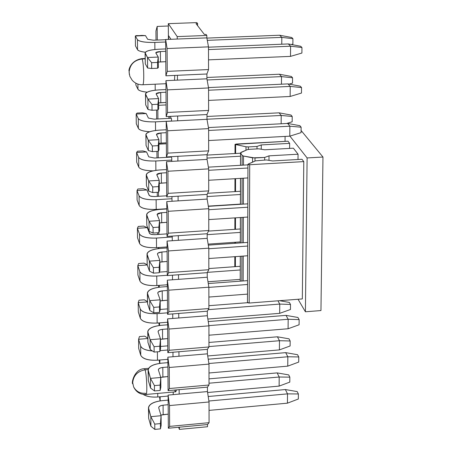 <?xml version="1.0" encoding="UTF-8"?>
<svg xmlns="http://www.w3.org/2000/svg" width="452" height="452" viewBox="0 0 452 452"><rect width="100%" height="100%" fill="white"/><g stroke="black" fill="none" stroke-linecap="round" stroke-linejoin="round"><path stroke-width="0.68" d="M307.111 157.94L322.965 157.036L301.094 130.504L322.965 157.036L307.111 157.94L305.411 311.784L320.954 310.552L322.965 157.036L320.954 310.552L305.411 311.784L307.111 157.94L289.913 136.125L307.111 157.94M285.042 141.369L285.082 136.419L285.042 141.369M298.037 299.258L305.411 311.784L298.037 299.258M247.962 164.325L247.476 302.467L249.188 303.043L249.707 164.731L247.962 164.274L255.465 160.855L266.437 159.946L272.624 160.952L301.981 159.268L303.795 161.607L302.326 298.93L303.795 161.607L301.981 159.268L272.624 160.952L266.437 159.946L255.465 160.855L248.21 164.059L248.204 164.539L249.707 164.731L303.795 161.607L249.707 164.731L249.188 303.043L302.326 298.93L249.188 303.043L247.713 302.806L247.719 302.19M293.393 148.188L298.06 154.211L298.004 159.499L298.06 154.211L293.393 148.188L264.708 149.787L258.68 148.827L249.154 149.352L247.142 149.736L241.08 152.324L240.583 153.013L242.17 155.448L243.515 156.047L254.984 157.991L264.686 157.437L269.008 155.85L298.06 154.211L269.008 155.85L268.98 160.358L269.008 155.85L264.686 157.437L252.578 157.844L243.515 156.047L242.17 155.448L240.537 152.787L247.142 149.736L249.154 149.352L258.68 148.827L264.708 149.787L293.393 148.188M287.98 141.205L289.653 143.369L289.608 148.403L289.653 143.369L287.98 141.205L235.051 144.352L246.001 146.776L248.346 146.911L257.018 146.437L261.262 144.928L289.653 143.369L261.262 144.928L261.239 149.233L261.262 144.928L257.018 146.437L248.346 146.911L246.001 146.776L235.023 144.408L236.17 144.041L287.98 141.205M240.255 281.167L240.323 256.29L240.255 281.167M240.357 242.927L240.419 217.525L240.357 242.927M240.453 204.304L240.52 178.37L240.453 204.304M240.554 165.296L240.583 153.013L240.554 165.296M241.826 281.048L241.893 256.177L241.826 281.048M241.927 242.814L242.001 217.423L241.927 242.814M242.035 204.202L242.108 178.274L242.035 204.202M242.142 165.2L242.17 155.448L242.142 165.2M243.148 280.952L243.221 256.086L243.148 280.952M243.261 242.724L243.334 217.339L243.261 242.724M243.374 204.118L243.447 178.195L243.374 204.118M243.487 165.127L243.515 156.047L243.487 165.127M252.561 162.138L252.578 157.844L252.561 162.138M254.973 161.076L254.984 157.991L254.973 161.076M264.669 160.048L264.686 157.437L264.669 160.048M235.396 266.652L235.413 256.634L235.396 266.652M235.441 243.261L235.441 242.249L235.441 243.261M235.469 229.294L235.492 217.847L235.469 229.294M235.543 191.58L235.565 178.664L235.543 191.58M235.616 153.494L235.633 144.764L235.616 153.494M245.99 150.228L246.001 146.776L245.99 150.228M248.34 149.431L248.351 146.911L248.34 149.431M257.007 148.917L257.018 146.437L257.007 148.917M297.184 391.59L298.388 393.952L298.331 399.02L298.388 393.952L287.512 393.867L287.427 403.167L298.331 399.02L287.427 403.167L287.512 393.867L285.376 389.545L297.184 391.59L285.376 389.545L208.202 396.511L285.376 389.545L287.512 393.867L298.388 393.952L297.184 391.59M161.703 400.704L168.144 400.127L161.703 400.704C152.77 401.941 148.392 404.647 148.567 408.828L150.821 416.659L161.087 415.716L158.72 407.902C158.641 406.506 160.093 405.602 163.087 405.178L168.178 404.715L163.087 405.178L163.161 414.625L168.24 414.156L160.901 415.1L163.161 414.625L163.087 405.178L160.703 405.693L159.002 406.766L158.72 407.902L161.087 415.716L160.42 423.592L154.77 424.123L150.821 416.659L148.465 407.557C149.346 403.981 153.759 401.698 161.703 400.704M208.892 401.014L287.512 393.867L208.892 401.014M209.05 410.393L287.427 403.167L209.05 410.393M148.476 408.393L148.657 418.32L150.911 426.247L148.657 418.32L148.64 416.586M148.657 418.32L148.567 408.828L148.657 418.32M150.911 426.247L150.821 416.659L150.911 426.247L154.816 429.4L154.77 424.123L154.816 429.4L160.466 428.869L160.42 423.592L160.466 428.869L161.161 425.287L161.087 415.716L161.161 425.287L160.466 428.869L154.816 429.4L150.911 426.247M150.821 416.659L154.77 424.123L160.42 423.592L161.087 415.716L150.821 416.659M297.557 354.713L298.766 356.961L298.716 362.08L298.766 356.961L287.839 356.758L287.755 366.143L298.716 362.08L287.755 366.143L287.839 356.758L285.692 352.639L297.557 354.713L285.692 352.639L208.225 359.221L285.692 352.639L287.839 356.758L298.766 356.961L297.557 354.713M161.409 363.199L167.884 362.651L161.409 363.199C152.431 364.374 148.03 366.945 148.205 370.917L150.471 378.375L160.788 377.476L158.415 370.041C158.33 368.719 159.793 367.855 162.799 367.459L167.918 367.018L162.799 367.459L162.873 376.996L167.98 376.556L160.759 377.397L162.873 376.996L162.799 367.459L160.403 367.945L158.697 368.968L158.415 370.041L160.788 377.476L160.115 385.104L154.431 385.601L150.471 378.375L148.103 369.708C148.996 366.312 153.426 364.142 161.409 363.199M208.892 363.51L287.839 356.758L208.892 363.51M208.993 372.99L287.755 366.143L208.993 372.99M148.115 370.504L148.301 380.505L150.561 388.059L148.301 380.505L148.284 378.855M148.301 380.505L148.205 370.917L148.301 380.505M150.561 388.059L150.471 378.375L150.561 388.059L154.482 390.935L154.431 385.601L154.482 390.935L160.155 390.432L160.115 385.104L160.155 390.432L160.861 387.149L160.788 377.476L160.861 387.149L160.155 390.432L154.482 390.935L150.561 388.059M150.471 378.375L154.431 385.601L160.115 385.104L160.788 377.476L150.471 378.375M297.93 317.479L299.151 319.609L299.094 324.779L299.151 319.609L288.167 319.276L288.088 328.757L299.094 324.779L288.088 328.757L288.167 319.276L286.009 315.377L297.93 317.479L286.009 315.377L208.248 321.57L286.009 315.377L288.167 319.276L299.151 319.609L297.93 317.479M161.115 325.321L167.624 324.802L161.115 325.321C152.092 326.423 147.668 328.864 147.844 332.627L150.115 339.695L160.483 338.853L158.098 331.802C158.019 330.548 159.488 329.728 162.511 329.355L167.652 328.943L162.511 329.355L162.584 338.989L167.72 338.571L160.483 339.362L162.584 338.989L162.511 329.355L160.104 329.813L158.584 330.593L158.098 331.802L160.483 338.853L159.805 346.221L154.092 346.69L150.115 339.695L147.742 331.48C148.635 328.259 153.092 326.208 161.115 325.321M208.892 325.632L288.167 319.276L208.892 325.632M208.937 335.209L288.088 328.757L208.937 335.209M147.747 332.237L147.934 342.311L150.205 349.481L147.934 342.311L147.923 340.746M147.934 342.311L147.844 332.627L147.934 342.311M150.205 349.481L150.115 339.695L150.205 349.481L154.143 352.074L154.092 346.69L154.143 352.074L159.85 351.599L159.805 346.221L159.85 351.599L160.556 348.622L160.483 338.853L160.556 348.622L159.85 351.599L154.143 352.074L150.205 349.481M150.115 339.695L154.092 346.69L159.805 346.221L160.483 338.853L150.115 339.695M160.816 287.06L167.359 286.574L160.816 287.06C151.748 288.099 147.301 290.399 147.476 293.953L149.753 300.62L160.172 299.829L157.782 293.178C157.703 291.992 159.177 291.224 162.217 290.868L167.387 290.483L162.217 290.868L162.296 300.603L167.455 300.207L160.183 300.953L162.296 300.603L162.217 290.868L158.273 292.037L157.782 293.178L160.172 299.829L159.494 306.931L153.753 307.371L149.753 300.62L147.375 292.868C148.273 289.828 152.753 287.89 160.816 287.06M208.27 283.54L247.555 280.624L208.27 283.54M208.864 287.382L247.543 284.489L208.864 287.382M208.88 297.054L247.51 294.111L208.88 297.054M147.38 293.58L147.567 303.733L149.844 310.507L147.567 303.733L147.555 302.252M147.567 303.733L147.476 293.953L147.567 303.733M149.844 310.507L149.753 300.62L149.844 310.507L153.799 312.818L153.753 307.371L153.799 312.818L159.533 312.372L159.494 306.931L159.533 312.372L160.251 309.699L160.172 299.829L160.251 309.699L159.533 312.372L153.799 312.818L149.844 310.507M149.753 300.62L153.753 307.371L159.494 306.931L160.172 299.829L149.753 300.62M160.517 248.414L167.093 247.962L160.517 248.414C151.403 249.385 146.928 251.538 147.103 254.877L149.386 261.149L159.861 260.408L157.465 254.16C157.381 253.047 158.867 252.323 161.923 251.99L167.116 251.634L161.923 251.99L161.997 261.827L167.183 261.459L159.878 262.154L161.997 261.827L161.923 251.99L157.957 253.086L157.465 254.16L159.861 260.408L159.177 267.239L153.403 267.652L149.386 261.149L147.002 253.86C147.906 251.007 152.414 249.193 160.517 248.414M208.304 245.131L247.69 242.419L208.304 245.131M208.807 248.747L247.673 246.052L208.807 248.747M208.818 258.516L247.639 255.77L208.818 258.516M147.007 254.532L147.194 264.759L149.482 271.132L147.194 264.759L147.182 263.369M147.194 264.759L147.103 254.877L147.194 264.759M149.482 271.132L149.386 261.149L149.482 271.132L153.454 273.149L153.403 267.652L153.454 273.149L159.217 272.731L159.177 267.239L159.217 272.731L159.94 270.381L159.861 260.408L159.94 270.381L159.217 272.731L153.454 273.149L149.482 271.132M149.386 261.149L153.403 267.652L159.177 267.239L159.861 260.408L149.386 261.149M160.211 209.383L166.822 208.965L160.211 209.383C151.053 210.282 146.555 212.287 146.725 215.406L149.019 221.26L159.55 220.576L157.143 214.74C157.059 213.7 158.556 213.028 161.624 212.722L166.844 212.389L161.624 212.722L161.703 222.655L166.912 222.316L159.567 222.96L161.703 222.655L161.624 212.722L157.104 214.412L159.55 220.576L158.855 227.13L153.053 227.514L149.019 221.26L146.623 214.457C147.538 211.796 152.07 210.101 160.211 209.383M208.344 206.338L247.826 203.835L208.344 206.338M208.745 209.717L247.815 207.225L208.745 209.717M208.762 219.587L247.775 217.045L208.762 219.587M146.629 215.084L146.821 225.39L149.115 231.351L146.821 225.39L146.81 224.09M146.821 225.39L146.725 215.406L146.821 225.39M149.115 231.351L149.019 221.26L149.115 231.351L153.104 233.068L153.053 227.514L153.104 233.068L158.901 232.684L158.855 227.13L158.901 232.684L159.629 230.656L159.55 220.576L159.629 230.656L158.901 232.684L153.104 233.068L149.115 231.351M149.019 221.26L153.053 227.514L158.855 227.13L159.55 220.576L149.019 221.26M159.906 169.946L166.551 169.568L159.906 169.946C150.697 170.777 146.177 172.636 146.346 175.529L148.646 180.964L159.234 180.337L156.816 174.918C156.737 173.952 158.24 173.331 161.324 173.048L166.573 172.743L161.324 173.048L161.398 183.083L166.641 182.772L159.257 183.365L161.398 183.083L161.324 173.048L156.776 174.613L159.234 180.337L158.533 186.603L152.703 186.953L148.646 180.964L146.245 174.647C147.166 172.178 151.719 170.613 159.906 169.946M208.389 167.15L247.962 164.867L208.389 167.15M208.688 170.297L247.95 168.008L208.688 170.297M208.7 180.263L247.916 177.93L208.7 180.263M146.25 175.229L146.442 185.614L148.742 191.156L146.442 185.614L146.431 184.41M146.442 185.614L146.346 175.529L146.442 185.614M148.742 191.156L148.646 180.964L148.742 191.156L152.748 192.569L152.703 186.953L152.748 192.569L158.579 192.213L158.533 186.603L158.579 192.213L159.313 190.512L159.234 180.337L159.313 190.512L158.579 192.213L152.748 192.569L148.742 191.156M148.646 180.964L152.703 186.953L158.533 186.603L159.234 180.337L148.646 180.964M299.874 125.696L301.128 127.21L301.072 132.639L301.128 127.21L289.873 126.204L289.788 136.165L301.072 132.639L289.788 136.165L289.873 126.204L287.653 123.441L299.874 125.696L287.653 123.441L208.44 127.571L287.653 123.441L289.873 126.204L301.128 127.21L299.874 125.696M159.596 130.114L166.274 129.764L159.596 130.114C150.341 130.871 145.793 132.577 145.962 135.238L148.273 140.239L158.912 139.674L156.488 134.685C156.409 133.798 157.917 133.227 161.019 132.967L166.291 132.69L161.019 132.967L161.098 143.103L166.364 142.821L158.94 143.363L161.098 143.103L161.019 132.967L156.448 134.402L158.912 139.674L158.206 145.651L152.341 145.968L148.273 140.239L145.86 134.43C146.787 132.153 151.369 130.718 159.596 130.114M208.626 130.47L289.873 126.204L208.626 130.47M208.643 140.544L289.788 136.165L208.643 140.544M145.866 134.962L146.058 145.431L148.369 150.539L146.058 145.431L146.047 144.318M146.058 145.431L145.962 135.238L146.058 145.431M148.369 150.539L148.273 140.239L148.369 150.539L152.392 151.64L152.341 145.968L152.392 151.64L158.251 151.318L158.206 145.651L158.251 151.318L158.991 149.957L158.912 139.674L158.991 149.957L158.251 151.318L152.392 151.64L148.369 150.539M148.273 140.239L152.341 145.968L158.206 145.651L158.912 139.674L148.273 140.239M300.269 86.185L301.535 87.564L301.478 93.05L301.535 87.564L290.229 86.411L290.139 96.474L301.478 93.05L290.139 96.474L290.229 86.411L287.992 83.897L300.269 86.185L287.992 83.897L208.496 87.586L287.992 83.897L290.229 86.411L301.535 87.564L300.269 86.185M159.285 89.869L165.997 89.558L159.285 89.869C149.979 90.553 145.408 92.106 145.578 94.53L147.889 99.09L158.59 98.581L156.155 94.033C156.076 93.225 157.595 92.705 160.714 92.474L166.014 92.225L160.714 92.474L160.788 102.717L166.082 102.457L158.624 102.949L160.788 102.717L160.714 92.474L156.115 93.779L158.59 98.581L157.878 104.265L151.985 104.548L147.889 99.09L145.476 93.79C146.408 91.722 151.013 90.411 159.285 89.869M208.564 90.23L290.229 86.411L208.564 90.23M208.581 100.412L290.139 96.474L208.581 100.412M145.482 94.276L145.674 104.83L147.99 109.497L145.674 104.83L145.663 103.807M145.674 104.83L145.578 94.53L145.674 104.83M147.99 109.497L147.889 99.09L147.99 109.497L152.03 110.282L151.985 104.548L152.03 110.282L157.923 109.994L157.878 104.265L157.923 109.994L158.669 108.977L158.59 98.581L158.669 108.977L157.923 109.994L152.03 110.282L147.99 109.497M147.889 99.09L151.985 104.548L157.878 104.265L158.59 98.581L147.889 99.09M300.676 46.268L301.947 47.511L301.891 53.053L301.947 47.511L290.585 46.217L290.495 56.381L301.891 53.053L290.495 56.381L290.585 46.217L288.331 43.946L300.676 46.268L288.331 43.946L208.502 47.194L288.331 43.946L290.585 46.217L301.947 47.511L300.676 46.268M158.968 49.211L165.714 48.935L158.968 49.211C149.612 49.816 145.019 51.212 145.182 53.398L147.51 57.506L158.262 57.059L155.821 52.957C155.737 52.229 157.268 51.76 160.403 51.556L165.731 51.336L160.403 51.556L160.483 61.907L165.799 61.681L158.302 62.116L160.483 61.907L160.403 51.556L155.782 52.726L158.262 57.059L157.545 62.438L151.618 62.687L147.51 57.506L145.086 52.731C146.024 50.867 150.652 49.692 158.968 49.211M208.502 49.584L290.585 46.217L208.502 49.584M208.519 59.862L290.495 56.381L208.519 59.862M145.086 53.166L145.284 63.8L147.606 68.026L145.284 63.8L145.273 62.879M145.284 63.8L145.182 53.398L145.284 63.8M147.606 68.026L147.51 57.506L147.606 68.026L151.669 68.484L151.618 62.687L151.669 68.484L157.59 68.229L157.545 62.438L157.59 68.229L158.347 67.563L158.262 57.059L158.347 67.563L157.59 68.229L151.669 68.484L147.606 68.026M147.51 57.506L151.618 62.687L157.545 62.438L158.262 57.059L147.51 57.506M288.687 374.894L289.834 377.149L289.788 382.109L289.834 377.149L288.687 374.894L277.161 372.894L288.687 374.894M277.161 372.894L279.189 377.013L289.834 377.149L279.189 377.013L279.121 386.104L289.788 382.109L279.121 386.104L279.189 377.013L209.01 383.217L279.189 377.013L277.161 372.894L209.005 378.872L277.161 372.894M157.731 393.421L157.765 396.986L168.116 396.059L157.765 396.986C151.889 397.461 147.041 396.596 143.216 394.393C146.38 396.506 151.228 397.37 157.765 396.986L157.731 393.421M207.592 392.517L279.121 386.104L207.592 392.517M289.009 338.83L290.161 340.977L290.116 345.978L290.161 340.977L289.009 338.83L277.426 336.802L289.009 338.83M277.426 336.802L279.472 340.718L290.161 340.977L279.472 340.718L279.404 349.899L290.116 345.978L279.404 349.899L279.472 340.718L208.954 346.582L279.472 340.718L277.426 336.802L208.948 342.458L277.426 336.802M167.799 350.006L160.076 350.65L167.799 350.006M157.386 351.803L157.46 360.199L167.862 359.323L157.46 360.199C148.38 360.543 142.815 358.911 140.747 355.3L138.696 348.441L140.747 355.3C142.702 358.973 148.273 360.606 157.46 360.199L157.386 351.803M207.717 355.956L279.404 349.899L207.717 355.956M160.539 346.452L167.771 345.859L160.539 346.452M147.81 338.514L138.594 339.266L140.651 346.034C141.662 348.667 145.584 350.3 152.426 350.944C145.945 350.498 142.018 348.859 140.651 346.034L140.747 355.3L140.651 346.034L138.594 339.266L138.696 348.441L138.594 339.266L139.425 336.582L144.713 336.152L147.804 338.136L144.713 336.152L139.425 336.582L138.594 339.266L147.81 338.514M289.337 302.422L290.495 304.456L290.45 309.507L290.495 304.456L289.337 302.422L279.551 300.693L289.337 302.422M277.952 300.817L279.754 304.077L290.495 304.456L279.754 304.077L279.686 313.343L290.45 309.507L279.686 313.343L279.754 304.077L208.236 309.654L279.754 304.077L277.952 300.817M167.539 312.824L157.07 313.637L157.149 323.056L167.607 322.225L157.149 323.056C148.03 323.378 142.436 321.824 140.363 318.394L138.301 311.897L140.363 318.394C142.323 321.88 147.923 323.434 157.149 323.056L157.07 313.637L167.539 312.824M207.847 319.039L279.686 313.343L207.847 319.039M160.251 309.45L167.511 308.891L160.251 309.45M208.892 305.688L247.566 302.699L208.892 305.688M147.459 301.925L138.205 302.631L140.267 309.044C142.34 312.422 147.94 313.954 157.07 313.637C147.832 314.01 142.227 312.479 140.267 309.044L140.363 318.394L140.267 309.044L138.205 302.631L138.301 311.897L138.205 302.631L139.035 300.213L144.352 299.812L147.454 301.58L144.352 299.812L139.035 300.213L138.205 302.631L147.459 301.925M240.238 269.974L207.411 272.358L240.238 269.974M167.28 275.274L156.759 276.036L156.838 285.545L167.347 284.766L156.838 285.545C147.674 285.845 142.052 284.376 139.973 281.138L137.905 274.997L139.973 281.138C141.939 284.432 147.561 285.901 156.838 285.545L156.759 276.036L167.28 275.274M207.988 281.76L240.21 279.381L207.988 281.76M159.403 272.127L167.257 271.562L159.403 272.127M208.835 268.561L240.244 266.301L208.835 268.561M151.075 271.94L150.29 271.545L151.075 271.94M147.273 264.968L137.803 265.64L139.871 271.692C141.956 274.878 147.584 276.33 156.759 276.036C147.471 276.381 141.843 274.935 139.871 271.692L139.973 281.138L139.871 271.692L137.803 265.64L137.905 274.997L137.803 265.64L138.645 263.505L143.985 263.126L147.177 264.714L143.985 263.126L138.645 263.505L137.803 265.64L147.273 264.968M240.334 232.418L207.18 234.65L240.334 232.418M172.246 237.001L156.443 238.063L156.522 247.668L167.082 246.939L156.522 247.668C147.312 247.939 141.662 246.555 139.578 243.515L137.504 237.735L139.578 243.515C141.555 246.611 147.205 247.995 156.522 247.668L156.443 238.063L172.246 237.001M208.14 244.125L240.306 241.916L208.14 244.125M155.109 234.661L166.991 233.87L154.59 234.69L150.934 234.283L149.555 233.481L147.29 227.644L137.402 228.294L139.476 233.972C141.566 236.967 147.222 238.334 156.443 238.063C147.109 238.385 141.453 237.017 139.476 233.972L139.578 243.515L139.476 233.972L137.402 228.294L137.504 237.735L137.402 228.294L138.255 226.435L143.617 226.085L147.29 227.644L149.753 233.695L151.81 234.492L155.109 234.661M208.485 231.096L240.34 228.972L208.485 231.096M147.29 227.644L143.617 226.085L138.255 226.435L137.402 228.294L147.29 227.644M240.43 194.496L207.112 196.558L240.43 194.496M172.003 198.727L156.126 199.711L156.206 209.412L166.822 208.739L156.206 209.412C146.951 209.66 141.273 208.366 139.176 205.519L137.103 200.117L139.176 205.519C141.165 208.412 146.838 209.711 156.206 209.412L156.126 199.711L172.003 198.727M208.304 206.118L240.402 204.089L208.304 206.118M154.787 196.535L166.732 195.806L154.268 196.563L150.589 196.179L149.205 195.433L146.934 189.981L137.001 190.58L139.08 195.885C141.177 198.682 146.86 199.959 156.126 199.711C146.747 200.004 141.064 198.727 139.08 195.885L139.176 205.519L139.08 195.885L137.001 190.58L137.103 200.117L137.001 190.58L137.854 189.009L143.244 188.687L146.934 189.981L149.403 195.631L151.471 196.377L154.787 196.535M207.621 193.292L240.436 191.275L207.621 193.292M146.934 189.981L143.244 188.687L137.854 189.009L137.001 190.58L146.934 189.981M240.526 156.2L207.044 158.087L240.526 156.2M171.76 160.081L155.804 160.98L155.883 170.347L155.804 160.98L171.76 160.081M153.087 170.862C144.962 170.641 140.193 169.404 138.775 167.15L136.696 162.132L138.775 167.15C140.402 169.506 145.171 170.743 153.087 170.862M154.46 158.036L171.319 157.093L154.46 158.036L148.759 156.855L146.572 151.951L136.589 152.499L138.674 157.42C140.781 160.014 146.493 161.2 155.804 160.98C146.38 161.245 140.668 160.059 138.674 157.42L138.775 167.15L138.674 157.42L136.589 152.499L136.696 162.132L136.589 152.499L137.453 151.222L142.872 150.923L146.572 151.951L148.759 156.855L154.46 158.036M207.039 155.092L240.532 153.217L207.039 155.092M146.572 151.951L142.872 150.923L137.453 151.222L136.589 152.499L146.572 151.951M291.02 115.04L292.212 116.48L292.161 121.78L292.212 116.48L291.02 115.04L279.099 112.836L291.02 115.04M279.099 112.836L281.212 115.458L292.212 116.48L281.212 115.458L281.15 123.78L281.212 115.458L206.976 119.238L281.212 115.458L279.099 112.836L206.976 116.48L279.099 112.836M286.602 123.498L292.161 121.78L286.602 123.498M171.517 121.04L155.482 121.859L155.55 130.481L155.482 121.859L171.517 121.04M149.691 131.747C143.064 131.221 139.289 130.103 138.368 128.396L136.284 123.769L138.368 128.396C139.696 130.249 143.47 131.368 149.691 131.747M154.132 119.147L171.218 118.288L154.132 119.147L148.403 118.062L146.211 113.548L136.176 114.045L138.267 118.571C140.38 120.961 146.12 122.057 155.482 121.859C146.007 122.096 140.267 121 138.267 118.571L138.368 128.396L138.267 118.571L136.176 114.045L136.284 123.769L136.176 114.045L137.046 113.062L142.493 112.797L146.211 113.548L148.403 118.062L154.132 119.147M146.211 113.548L142.493 112.797L137.046 113.062L136.176 114.045L146.211 113.548M291.365 76.461L292.563 77.772L292.517 83.128L292.563 77.772L291.365 76.461L279.387 74.224L291.365 76.461M279.387 74.224L281.511 76.614L292.563 77.772L281.511 76.614L281.455 84.202L281.511 76.614L207.123 79.987L281.511 76.614L279.387 74.224L206.909 77.484L279.387 74.224M289.195 84.123L292.517 83.128L289.195 84.123M155.172 84.196L155.217 90.202L155.172 84.196M147.194 92.174C141.719 91.558 138.64 90.586 137.962 89.259L135.866 85.032L137.962 89.259C139.092 90.739 142.171 91.716 147.194 92.174M137.905 84.089L137.962 89.259L137.905 84.089M135.849 83.191L135.866 85.032L135.849 83.191M291.715 37.499L292.919 38.68L292.873 44.087L292.919 38.68L291.715 37.499L279.675 35.233L291.715 37.499M279.675 35.233L281.816 37.386L292.919 38.68L281.816 37.386L281.76 44.217L281.816 37.386L207.293 40.347L281.816 37.386L279.675 35.233L206.88 38.098L279.675 35.233M291.382 44.522L292.873 44.087L291.382 44.522M165.664 41.996L154.821 42.431L154.883 49.505L154.821 42.431L165.664 41.996M145.369 52.229C140.713 51.624 138.103 50.788 137.544 49.726L135.447 45.906L137.544 49.726C138.538 50.929 141.143 51.765 145.369 52.229M153.46 40.205L165.647 39.725L153.46 40.205L147.68 39.301L145.471 35.595L135.34 35.985L137.442 39.703C139.572 41.669 145.363 42.573 154.821 42.431C145.25 42.607 139.459 41.697 137.442 39.703L137.544 49.726L137.442 39.703L135.34 35.985L135.447 45.906L135.34 35.985L136.227 35.623L145.471 35.595L147.68 39.301L153.46 40.205M145.471 35.595L141.725 35.409L135.34 35.985L145.471 35.595M170.975 39.296L168.636 35.77L168.658 39.386L168.636 35.77L170.975 39.296M171.517 121.113L171.506 118.819L170.195 116.39L171.506 118.819L171.517 121.113M169.167 116.441L169.178 118.39L169.167 116.441M171.771 161.392L171.749 157.963L171.116 156.691L171.749 157.963L171.771 161.392M169.427 156.782L169.432 157.194L169.427 156.782M172.02 201.259L171.924 196.575L172.02 201.259M172.268 240.718L172.24 236.08L172.268 240.718M172.511 279.782L172.483 275.189L172.511 279.782M172.754 318.451L172.726 313.908L172.754 318.451M172.992 356.735L172.963 352.232L172.992 356.735M173.229 394.636L173.212 392.042L173.229 394.636M179.348 427.196L207.508 424.541L209.073 422.682L169.647 426.389L168.342 428.23L179.348 427.196L168.342 428.23L168.11 395.099L179.167 394.104L168.11 395.099L169.506 405.568L209.039 401.969L207.451 391.573L179.167 394.104L207.451 391.573L207.44 387.138L179.145 389.652L179.167 394.104L179.145 389.652L207.44 387.138L209.016 385.014L169.387 388.528L168.082 390.635L179.145 389.652L168.082 390.635L167.85 357.17L178.964 356.232L167.85 357.17L169.246 367.499L208.982 364.092L207.383 353.843L178.964 356.232L207.383 353.843L207.378 349.356L178.935 351.735L178.964 356.232L178.935 351.735L207.378 349.356L208.954 346.966L169.133 350.283L167.816 352.667L178.935 351.735L167.816 352.667L167.585 318.858L178.755 317.982L167.585 318.858L168.986 329.039L208.926 325.835L207.321 315.728L178.755 317.982L207.321 315.728L207.31 311.202L178.726 313.439L178.755 317.982L178.726 313.439L207.31 311.202L208.897 308.535L168.873 311.648L167.551 314.309L178.726 313.439L167.551 314.309L167.313 280.161L178.54 279.342L167.313 280.161L168.726 290.19L208.864 287.189L207.253 277.234L178.54 279.342L207.253 277.234L207.242 272.663L178.517 274.748L178.54 279.342L178.517 274.748L207.242 272.663L208.835 269.714L168.607 272.624L167.285 275.567L178.517 274.748L167.285 275.567L167.042 241.074L178.331 240.306L167.042 241.074L168.46 250.945L208.807 248.154L207.185 238.351L178.331 240.306L207.185 238.351L207.18 233.735L178.303 235.673L178.331 240.306L178.303 235.673L207.18 233.735L208.779 230.503L168.342 233.198L167.014 236.43L178.303 235.673L167.014 236.43L166.771 201.586L178.116 200.88L166.771 201.586L168.195 211.299L208.745 208.717L207.118 199.072L178.116 200.88L207.118 199.072L207.106 194.405L178.088 196.196L178.116 200.88L178.088 196.196L207.106 194.405L208.717 190.885L168.071 193.366L166.737 196.891L178.088 196.196L166.737 196.891L166.494 161.686L177.896 161.042L166.494 161.686L167.924 171.24L208.683 168.878L207.05 159.392L177.896 161.042L207.05 159.392L207.039 154.68L177.868 156.313L177.896 161.042L177.868 156.313L207.039 154.68L208.654 150.855L167.799 153.121L166.46 156.951L177.868 156.313L166.46 156.951L166.217 121.379L177.676 120.797L166.217 121.379L167.647 130.764L208.621 128.622L206.976 119.305L177.676 120.797L206.976 119.305L206.971 114.542L177.653 116.017L177.676 120.797L177.653 116.017L206.971 114.542L208.598 110.418L167.528 112.458L166.183 116.593L177.653 116.017L166.183 116.593L165.935 80.654L177.455 80.134L165.935 80.654L167.376 89.869L208.558 87.954L206.909 78.806L177.455 80.134L206.909 78.806L206.903 73.992L177.427 75.303L177.455 80.134L177.427 75.303L206.903 73.992L208.536 69.557L167.246 71.371L165.901 75.817L177.427 75.303L165.901 75.817L165.647 39.505L206.841 37.883L206.835 35.454L206.016 34.403L204.383 34.465L196.021 23.64L204.383 34.465L206.016 34.403L206.835 35.454L177.218 36.606L206.835 35.454L206.841 37.883L165.647 39.505L165.901 75.817L167.246 71.371L167.093 48.539L165.647 39.505L167.093 48.539L208.496 46.861L206.841 37.883L208.496 46.861L167.093 48.539L167.246 71.371L208.536 69.557L208.496 46.861L208.536 69.557L206.903 73.992L206.909 78.806L208.558 87.954L167.376 89.869L165.935 80.654L166.183 116.593L167.528 112.458L167.376 89.869L167.528 112.458L208.598 110.418L208.558 87.954L208.598 110.418L206.971 114.542L206.976 119.305L208.621 128.622L167.647 130.764L166.217 121.379L166.46 156.951L167.799 153.121L167.647 130.764L167.799 153.121L208.654 150.855L208.621 128.622L208.654 150.855L207.039 154.68L207.05 159.392L208.683 168.878L167.924 171.24L166.494 161.686L166.737 196.891L168.071 193.366L167.924 171.24L168.071 193.366L208.717 190.885L208.683 168.878L208.717 190.885L207.106 194.405L207.118 199.072L208.745 208.717L168.195 211.299L166.771 201.586L167.014 236.43L168.342 233.198L168.195 211.299L168.342 233.198L208.779 230.503L208.745 208.717L208.779 230.503L207.18 233.735L207.185 238.351L208.807 248.154L168.46 250.945L167.042 241.074L167.285 275.567L168.607 272.624L168.46 250.945L168.607 272.624L208.835 269.714L208.807 248.154L208.835 269.714L207.242 272.663L207.253 277.234L208.864 287.189L168.726 290.19L167.313 280.161L167.551 314.309L168.873 311.648L168.726 290.19L168.873 311.648L208.897 308.535L208.864 287.189L208.897 308.535L207.31 311.202L207.321 315.728L208.926 325.835L168.986 329.039L167.585 318.858L167.816 352.667L169.133 350.283L168.986 329.039L169.133 350.283L208.954 346.966L208.926 325.835L208.954 346.966L207.378 349.356L207.383 353.843L208.982 364.092L169.246 367.499L167.85 357.17L168.082 390.635L169.387 388.528L169.246 367.499L169.387 388.528L209.016 385.014L208.982 364.092L209.016 385.014L207.44 387.138L207.451 391.573L209.039 401.969L169.506 405.568L168.11 395.099L168.342 428.23L169.647 426.389L169.506 405.568L169.647 426.389L209.073 422.682L209.039 401.969L209.073 422.682L207.508 424.541L207.513 426.739L207.508 424.541L179.348 427.196L179.365 429.4L179.348 427.196M157.172 26.425L155.946 31.002L156.019 40.104L155.946 31.002L157.172 26.425L157.285 40.053L157.172 26.425L168.325 26.013L157.172 26.425M168.415 39.397L168.313 23.657L177.218 36.606L177.229 39.047L177.218 36.606L168.313 23.657L196.84 22.6L168.313 23.657L168.415 39.397M158.641 105.299L166.099 104.937L158.641 105.299M157.838 110L157.912 118.955L157.838 110M168.935 118.401L168.924 116.458L168.935 118.401M158.946 144.165L166.37 143.764L158.946 144.165M158.172 151.324L158.223 157.821L158.172 151.324M169.189 157.211L169.189 156.799L169.189 157.211M158.494 192.219L158.528 196.309L158.494 192.219M157.742 209.604L157.703 209.316L157.742 209.604M158.821 232.69L158.833 234.413L158.821 232.69M158.94 247.498L158.946 248.555L158.94 247.498M158.234 248.634L158.081 247.56L158.234 248.634M159.24 285.37L159.257 287.206L159.24 285.37M158.708 287.274L158.46 285.427L158.708 287.274M159.539 322.864L159.562 325.474L159.539 322.864M159.177 325.525L158.827 322.92L159.177 325.525M159.833 360.001L159.861 363.368L159.833 360.001M159.629 363.397L159.194 360.052L159.629 363.397M160.127 396.777L160.161 400.884L160.127 396.777M160.07 400.896L159.55 396.828L160.07 400.896M196.021 23.64L197.603 23.577L196.84 22.6L197.603 23.577L196.021 23.64M197.609 25.696L197.603 23.577L197.609 25.696M157.601 234.498L157.59 232.769L157.601 234.498M157.296 196.383L157.262 192.292L157.296 196.383M156.98 157.895L156.929 151.392L156.98 157.895M156.663 119.023L156.59 110.056L156.663 119.023M142.013 58.986C143.849 61.811 144.493 85.614 142.612 84.767C144.493 85.614 143.849 61.805 142.013 58.986L145.143 58.856L142.013 58.986L141.696 58.653L142.013 58.986C134.165 60.144 129.86 64.574 129.102 72.275C129.86 64.574 134.165 60.144 142.013 58.986M174.489 80.27L174.788 75.422L174.489 80.27M132.131 80.173L129.848 76.348L129.102 72.275L129.848 76.348L132.131 80.173C134.956 83.315 138.448 84.846 142.612 84.767L165.952 83.705M178.676 427.259L179.365 429.4L207.513 426.739L179.365 429.4L178.676 427.259M145.968 394.472C147.533 395.167 146.702 374.748 145.103 369.815C137.566 371.228 133.43 375.505 132.696 382.646L133.639 386.923C136.182 392.133 140.29 394.647 145.968 394.472L145.335 393.257C140.131 393.602 136.233 391.494 133.639 386.923L132.696 382.646C133.43 375.505 137.566 371.228 145.103 369.815L148.132 369.555L145.103 369.815L144.493 368.685L145.103 369.815C146.702 374.748 147.533 395.167 145.968 394.472L175.579 391.833L176.342 389.901C175.947 392.195 175.455 392.438 174.851 390.63M148.623 368.335L144.408 368.696M240.537 152.895L240.504 165.296M240.47 178.37L240.402 204.31M240.368 217.531L240.306 242.927M240.272 256.295L240.21 281.167M234.797 266.691L234.814 256.679M234.842 243.306L234.842 242.289M234.865 229.333L234.887 217.887M234.938 191.614L234.961 178.698M235.006 153.527L235.023 144.454M129.345 74.58L129.086 70.563C128.47 72.371 129.086 60.834 141.696 58.653L145.137 58.511M132.775 383.833C131.074 383.697 134.261 368.759 144.493 368.685"/></g></svg>
